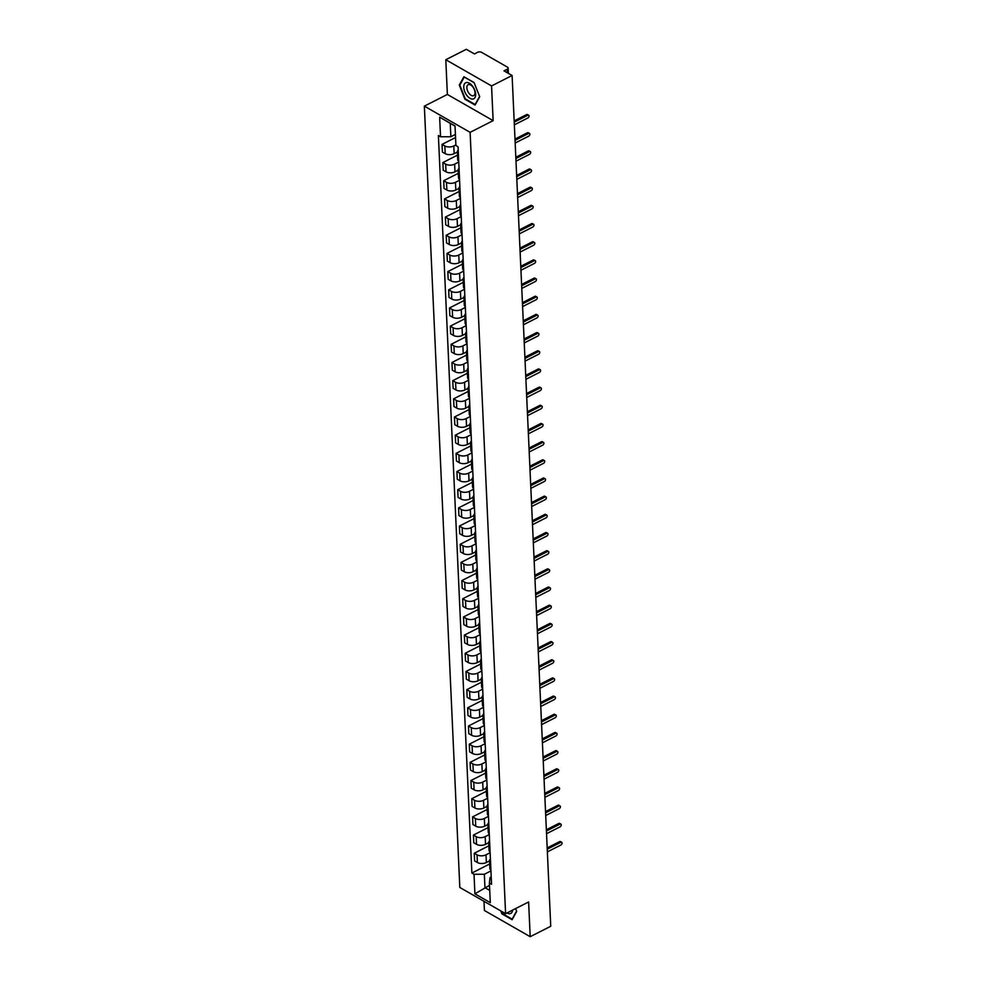 <?xml version="1.0" encoding="UTF-8"?>
<svg xmlns="http://www.w3.org/2000/svg" width="986" height="986" viewBox="0 0 986 986"><rect width="100%" height="100%" fill="white"/><g stroke="black" fill="none" stroke-linecap="round" stroke-linejoin="round"><path stroke-width="1.48" d="M484.003 901.315L484.422 910.497L530.197 936.7L550.743 926.273L512.104 75.503L491.558 85.93L445.795 59.727L447.373 94.446L424.35 106.143L459.821 887.474L505.596 913.665L470.112 132.334L493.136 120.649L491.558 85.93M445.795 59.727L466.341 49.3L474.439 53.934L477.643 52.307A2.761 1.479 -2.6 0 1 481.538 52.307L507.445 67.134A2.761 1.479 -2.6 0 1 508.135 68.059L508.382 73.358M530.197 936.7L528.619 901.98L505.596 913.665M507.371 72.779L507.211 69.23L504.006 70.856L512.104 75.503M507.211 69.23A2.761 1.479 -2.6 0 0 508.135 68.059M455.877 144.917L453.806 145.965A6.347 3.402 177.4 0 1 444.846 145.965L442.061 144.375L442.406 152.066L445.204 153.656A6.347 3.402 -2.6 0 0 454.164 153.656L457.356 152.041M458.379 153.656A6.347 3.402 177.4 0 1 457.356 151.918A6.347 3.402 177.4 0 1 458.219 150.094M455.544 137.522L442.061 144.375M457.356 151.918L457.701 159.609A6.347 3.402 -2.6 0 0 458.724 161.347M458.761 162.049L454.632 164.144A6.347 3.402 177.4 0 1 445.672 164.144L442.887 162.554L443.232 170.233L446.029 171.835A6.347 3.402 -2.6 0 0 454.99 171.835L458.182 170.208M459.205 171.835A6.347 3.402 177.4 0 1 458.182 170.097A6.347 3.402 177.4 0 1 459.032 168.273M457.492 155.135L442.887 162.554M458.182 170.097L458.527 177.788A6.347 3.402 -2.6 0 0 459.55 179.526M459.587 180.228L455.458 182.324A6.347 3.402 177.4 0 1 446.498 182.324L443.712 180.721L444.057 188.412L446.855 190.015A6.347 3.402 -2.6 0 0 455.815 190.015L459.008 188.388M460.031 190.002A6.347 3.402 177.4 0 1 459.008 188.264A6.347 3.402 177.4 0 1 459.858 186.44M458.317 173.302L443.712 180.721M459.008 188.264L459.353 195.955A6.347 3.402 -2.6 0 0 460.376 197.693M460.413 198.408L456.284 200.503A6.347 3.402 177.4 0 1 447.324 200.503L444.538 198.901L444.883 206.592L447.681 208.194A6.347 3.402 -2.6 0 0 456.641 208.182L459.833 206.567M460.856 208.182A6.347 3.402 177.4 0 1 459.833 206.444A6.347 3.402 177.4 0 1 460.684 204.62M459.143 191.481L444.538 198.901M459.833 206.444L460.179 214.135A6.347 3.402 -2.6 0 0 461.201 215.872M461.226 216.587L457.11 218.67A6.347 3.402 177.4 0 1 448.149 218.67L445.364 217.08L445.709 224.771L448.507 226.361A6.347 3.402 -2.6 0 0 457.467 226.361L460.659 224.746M461.682 226.361A6.347 3.402 177.4 0 1 460.659 224.623A6.347 3.402 177.4 0 1 461.51 222.799M459.969 209.661L445.364 217.08M460.659 224.623L461.004 232.314A6.347 3.402 -2.6 0 0 462.027 234.052M462.052 234.754L457.935 236.85A6.347 3.402 177.4 0 1 448.975 236.85L446.19 235.247L446.535 242.938L449.333 244.54A6.347 3.402 -2.6 0 0 458.293 244.54L461.485 242.913M462.496 244.54A6.347 3.402 177.4 0 1 461.473 242.79A6.347 3.402 177.4 0 1 462.335 240.966M460.795 227.828L446.19 235.247M461.473 242.79L461.83 250.481A6.347 3.402 -2.6 0 0 462.853 252.219M462.878 252.934L458.761 255.029A6.347 3.402 177.4 0 1 449.801 255.029L447.015 253.427L447.361 261.117L450.158 262.72A6.347 3.402 -2.6 0 0 459.119 262.72L462.311 261.093M463.321 262.707A6.347 3.402 177.4 0 1 462.298 260.97A6.347 3.402 177.4 0 1 463.161 259.145M461.621 246.007L447.015 253.427M462.298 260.97L462.656 268.66A6.347 3.402 -2.6 0 0 463.679 270.398M463.703 271.113L459.587 273.196A6.347 3.402 177.4 0 1 450.627 273.208L447.841 271.606L448.186 279.297L450.972 280.887A6.347 3.402 -2.6 0 0 459.932 280.887L463.137 279.272M464.147 280.887A6.347 3.402 177.4 0 1 463.124 279.149A6.347 3.402 177.4 0 1 463.987 277.325M462.446 264.186L447.841 271.606M463.124 279.149L463.482 286.84A6.347 3.402 -2.6 0 0 464.505 288.578M464.529 289.28L460.413 291.375A6.347 3.402 177.4 0 1 451.452 291.375L448.667 289.785L449.012 297.464L451.798 299.066A6.347 3.402 -2.6 0 0 460.758 299.066L463.962 297.439M464.973 299.066A6.347 3.402 177.4 0 1 463.95 297.328A6.347 3.402 177.4 0 1 464.813 295.504M463.272 282.366L448.667 289.785M463.95 297.328L464.307 305.019A6.347 3.402 -2.6 0 0 465.33 306.757M465.355 307.459L461.238 309.555A6.347 3.402 177.4 0 1 452.278 309.555L449.493 307.952L449.838 315.643L452.623 317.245A6.347 3.402 -2.6 0 0 461.584 317.245L464.788 315.619M465.799 317.233A6.347 3.402 177.4 0 1 464.776 315.495A6.347 3.402 177.4 0 1 465.638 313.671M464.098 300.533L449.493 307.952M464.776 315.495L465.133 323.186A6.347 3.402 -2.6 0 0 466.156 324.924M466.181 325.639L462.064 327.734A6.347 3.402 177.4 0 1 453.104 327.734L450.319 326.132L450.664 333.823L453.449 335.425A6.347 3.402 -2.6 0 0 462.409 335.413L465.614 333.798M466.625 335.413A6.347 3.402 177.4 0 1 465.602 333.675A6.347 3.402 177.4 0 1 466.464 331.851M464.924 318.712L450.319 326.132M465.602 333.675L465.959 341.366A6.347 3.402 -2.6 0 0 466.982 343.103M467.007 343.818L462.89 345.901A6.347 3.402 177.4 0 1 453.93 345.901L451.132 344.311L451.489 352.002L454.275 353.592A6.347 3.402 -2.6 0 0 463.235 353.592L466.44 351.977M467.45 353.592A6.347 3.402 177.4 0 1 466.427 351.854A6.347 3.402 177.4 0 1 467.29 350.03M465.749 336.892L451.132 344.311M466.427 351.854L466.785 359.545A6.347 3.402 -2.6 0 0 467.808 361.283M467.832 361.985L463.716 364.08A6.347 3.402 177.4 0 1 454.756 364.08L451.958 362.478L452.315 370.169L455.101 371.771A6.347 3.402 -2.6 0 0 464.061 371.771L467.265 370.144M468.276 371.771A6.347 3.402 177.4 0 1 467.253 370.021A6.347 3.402 177.4 0 1 468.116 368.209M466.575 355.071L451.958 362.478M467.253 370.021L467.61 377.712A6.347 3.402 -2.6 0 0 468.633 379.45M468.658 380.165L464.542 382.26A6.347 3.402 177.4 0 1 455.581 382.26L452.784 380.658L453.141 388.348L455.926 389.951A6.347 3.402 -2.6 0 0 464.887 389.951L468.091 388.324M469.102 389.938A6.347 3.402 177.4 0 1 468.079 388.201A6.347 3.402 177.4 0 1 468.942 386.376M467.401 373.238L452.784 380.658M468.079 388.201L468.436 395.891A6.347 3.402 -2.6 0 0 469.459 397.629M469.484 398.344L465.367 400.427A6.347 3.402 177.4 0 1 456.407 400.439L453.609 398.837L453.967 406.528L456.752 408.118A6.347 3.402 -2.6 0 0 465.712 408.118L468.917 406.503M469.928 408.118A6.347 3.402 177.4 0 1 468.905 406.38A6.347 3.402 177.4 0 1 469.767 404.556M468.227 391.417L453.609 398.837M468.905 406.38L469.262 414.071A6.347 3.402 -2.6 0 0 470.285 415.809M470.31 416.511L466.193 418.606A6.347 3.402 177.4 0 1 457.233 418.606L454.435 417.016L454.792 424.707L457.578 426.297A6.347 3.402 -2.6 0 0 466.538 426.297L469.743 424.67M470.753 426.297A6.347 3.402 177.4 0 1 469.73 424.559A6.347 3.402 177.4 0 1 470.593 422.735M469.053 409.597L454.435 417.016M469.73 424.559L470.075 432.25A6.347 3.402 -2.6 0 0 471.098 433.988M471.135 434.69L467.019 436.786A6.347 3.402 177.4 0 1 458.059 436.786L455.261 435.183L455.618 442.874L458.404 444.476A6.347 3.402 -2.6 0 0 467.364 444.476L470.568 442.85M471.579 444.464A6.347 3.402 177.4 0 1 470.556 442.726A6.347 3.402 177.4 0 1 471.419 440.902M469.878 427.764L455.261 435.183M470.556 442.726L470.901 450.417A6.347 3.402 -2.6 0 0 471.924 452.155M471.961 452.87L467.845 454.965A6.347 3.402 177.4 0 1 458.884 454.965L456.087 453.363L456.444 461.054L459.229 462.656A6.347 3.402 -2.6 0 0 468.19 462.656L471.394 461.029M472.405 462.644A6.347 3.402 177.4 0 1 471.382 460.906A6.347 3.402 177.4 0 1 472.245 459.082M470.704 445.943L456.087 453.363M471.382 460.906L471.727 468.596A6.347 3.402 -2.6 0 0 472.75 470.334M472.787 471.049L468.67 473.132A6.347 3.402 177.4 0 1 459.71 473.132L456.912 471.542L457.27 479.233L460.055 480.823A6.347 3.402 -2.6 0 0 469.016 480.823L472.208 479.208M473.231 480.823A6.347 3.402 177.4 0 1 472.208 479.085A6.347 3.402 177.4 0 1 473.07 477.261M471.53 464.123L456.912 471.542M472.208 479.085L472.553 486.776A6.347 3.402 -2.6 0 0 473.576 488.514M473.613 489.216L469.496 491.311A6.347 3.402 177.4 0 1 460.536 491.311L457.738 489.709L458.096 497.4L460.881 499.002A6.347 3.402 -2.6 0 0 469.841 499.002L473.034 497.375M474.056 499.002A6.347 3.402 177.4 0 1 473.034 497.264A6.347 3.402 177.4 0 1 473.896 495.44M472.356 482.302L457.738 489.709M473.034 497.264L473.379 504.943A6.347 3.402 -2.6 0 0 474.402 506.681M474.439 507.396L470.322 509.491A6.347 3.402 177.4 0 1 461.362 509.491L458.564 507.889L458.921 515.579L461.707 517.182A6.347 3.402 -2.6 0 0 470.667 517.182L473.859 515.555M474.882 517.169A6.347 3.402 177.4 0 1 473.859 515.431A6.347 3.402 177.4 0 1 474.722 513.607M473.181 500.469L458.564 507.889M473.859 515.431L474.204 523.122A6.347 3.402 -2.6 0 0 475.227 524.86M475.264 525.575L471.148 527.658A6.347 3.402 177.4 0 1 462.188 527.67L459.39 526.068L459.735 533.759L462.533 535.349A6.347 3.402 -2.6 0 0 471.493 535.349L474.685 533.734M475.708 535.349A6.347 3.402 177.4 0 1 474.685 533.611A6.347 3.402 177.4 0 1 475.548 531.787M474.007 518.648L459.39 526.068M474.685 533.611L475.03 541.302A6.347 3.402 -2.6 0 0 476.053 543.039M476.09 543.742L471.974 545.837A6.347 3.402 177.4 0 1 463.013 545.837L460.215 544.247L460.561 551.938L463.358 553.528A6.347 3.402 -2.6 0 0 472.319 553.528L475.511 551.901M476.534 553.528A6.347 3.402 177.4 0 1 475.511 551.79A6.347 3.402 177.4 0 1 476.374 549.966M474.833 536.828L460.215 544.247M475.511 551.79L475.856 559.481A6.347 3.402 -2.6 0 0 476.879 561.219M476.916 561.921L472.799 564.017A6.347 3.402 177.4 0 1 463.839 564.017L461.041 562.414L461.386 570.105L464.184 571.707A6.347 3.402 -2.6 0 0 473.144 571.707L476.337 570.081M477.36 571.695A6.347 3.402 177.4 0 1 476.337 569.957A6.347 3.402 177.4 0 1 477.199 568.133M475.659 554.995L461.041 562.414M476.337 569.957L476.682 577.648A6.347 3.402 -2.6 0 0 477.705 579.386M477.742 580.101L473.625 582.196A6.347 3.402 177.4 0 1 464.665 582.196L461.867 580.594L462.212 588.285L465.01 589.887A6.347 3.402 -2.6 0 0 473.97 589.887L477.162 588.26M478.185 589.875A6.347 3.402 177.4 0 1 477.162 588.137A6.347 3.402 177.4 0 1 478.025 586.313M476.485 573.174L461.867 580.594M477.162 588.137L477.507 595.827A6.347 3.402 -2.6 0 0 478.53 597.565M478.567 598.28L474.451 600.363A6.347 3.402 177.4 0 1 465.491 600.363L462.693 598.773L463.038 606.464L465.836 608.054A6.347 3.402 -2.6 0 0 474.796 608.054L477.988 606.439M479.011 608.054A6.347 3.402 177.4 0 1 477.988 606.316A6.347 3.402 177.4 0 1 478.851 604.492M477.31 591.353L462.693 598.773M477.988 606.316L478.333 614.007A6.347 3.402 -2.6 0 0 479.356 615.745M479.393 616.447L475.277 618.542A6.347 3.402 177.4 0 1 466.316 618.542L463.519 616.94L463.864 624.631L466.661 626.233A6.347 3.402 -2.6 0 0 475.622 626.233L478.814 624.606M479.837 626.233A6.347 3.402 177.4 0 1 478.814 624.495A6.347 3.402 177.4 0 1 479.677 622.671M478.136 609.533L463.519 616.94M478.814 624.495L479.159 632.174A6.347 3.402 -2.6 0 0 480.182 633.912M480.219 634.627L476.09 636.722A6.347 3.402 177.4 0 1 467.13 636.722L464.344 635.12L464.689 642.81L467.487 644.413A6.347 3.402 -2.6 0 0 476.448 644.413L479.64 642.786M480.663 644.4A6.347 3.402 177.4 0 1 479.64 642.662A6.347 3.402 177.4 0 1 480.502 640.838M478.962 627.7L464.344 635.12M479.64 642.662L479.985 650.353A6.347 3.402 -2.6 0 0 481.008 652.091M481.045 652.806L476.916 654.889A6.347 3.402 177.4 0 1 467.956 654.901L465.17 653.299L465.515 660.99L468.313 662.58A6.347 3.402 -2.6 0 0 477.273 662.58L480.465 660.965M481.488 662.58A6.347 3.402 177.4 0 1 480.465 660.842A6.347 3.402 177.4 0 1 481.328 659.018M479.788 645.879L465.17 653.299M480.465 660.842L480.811 668.533A6.347 3.402 -2.6 0 0 481.834 670.27M481.871 670.985L477.742 673.068A6.347 3.402 177.4 0 1 468.781 673.068L465.996 671.478L466.341 679.169L469.139 680.759A6.347 3.402 -2.6 0 0 478.099 680.759L481.291 679.132M482.314 680.759A6.347 3.402 177.4 0 1 481.291 679.021A6.347 3.402 177.4 0 1 482.154 677.197M480.613 664.059L465.996 671.478M481.291 679.021L481.636 686.712A6.347 3.402 -2.6 0 0 482.659 688.45M482.696 689.152L478.567 691.248A6.347 3.402 177.4 0 1 469.607 691.248L466.822 689.645L467.167 697.336L469.965 698.938A6.347 3.402 -2.6 0 0 478.925 698.938L482.117 697.312M483.14 698.926A6.347 3.402 177.4 0 1 482.117 697.188A6.347 3.402 177.4 0 1 482.98 695.364M481.439 682.226L466.822 689.645M482.117 697.188L482.462 704.879A6.347 3.402 -2.6 0 0 483.485 706.617M483.522 707.332L479.393 709.427A6.347 3.402 177.4 0 1 470.433 709.427L467.647 707.825L467.993 715.516L470.79 717.118A6.347 3.402 -2.6 0 0 479.751 717.118L482.943 715.491M483.966 717.105A6.347 3.402 177.4 0 1 482.943 715.368A6.347 3.402 177.4 0 1 483.793 713.544M482.253 700.405L467.647 707.825M482.943 715.368L483.288 723.058A6.347 3.402 -2.6 0 0 484.311 724.796M484.348 725.511L480.219 727.594A6.347 3.402 177.4 0 1 471.259 727.594L468.473 726.004L468.818 733.695L471.616 735.285A6.347 3.402 -2.6 0 0 480.576 735.285L483.769 733.67M484.792 735.285A6.347 3.402 177.4 0 1 483.769 733.547A6.347 3.402 177.4 0 1 484.619 731.723M483.078 718.584L468.473 726.004M483.769 733.547L484.114 741.238A6.347 3.402 -2.6 0 0 485.137 742.976M485.174 743.678L481.045 745.773A6.347 3.402 177.4 0 1 472.084 745.773L469.299 744.171L469.644 751.862L472.442 753.464A6.347 3.402 -2.6 0 0 481.402 753.464L484.594 751.837M485.617 753.464A6.347 3.402 177.4 0 1 484.594 751.726A6.347 3.402 177.4 0 1 485.445 749.902M483.904 736.764L469.299 744.171M484.594 751.726L484.939 759.405A6.347 3.402 -2.6 0 0 485.962 761.155M485.987 761.858L481.871 763.953A6.347 3.402 177.4 0 1 472.91 763.953L470.125 762.351L470.47 770.041L473.268 771.644A6.347 3.402 -2.6 0 0 482.228 771.644L485.42 770.017M486.443 771.631A6.347 3.402 177.4 0 1 485.42 769.893A6.347 3.402 177.4 0 1 486.271 768.069M484.73 754.931L470.125 762.351M485.42 769.893L485.765 777.584A6.347 3.402 -2.6 0 0 486.788 779.322M486.813 780.037L482.696 782.12A6.347 3.402 177.4 0 1 473.736 782.132L470.951 780.53L471.296 788.221L474.093 789.823A6.347 3.402 -2.6 0 0 483.054 789.811L486.246 788.196M487.257 789.811A6.347 3.402 177.4 0 1 486.234 788.073A6.347 3.402 177.4 0 1 487.096 786.249M485.556 773.11L470.951 780.53M486.234 788.073L486.591 795.764A6.347 3.402 -2.6 0 0 487.614 797.501M487.639 798.216L483.522 800.299A6.347 3.402 177.4 0 1 474.562 800.299L471.776 798.709L472.121 806.4L474.919 807.99A6.347 3.402 -2.6 0 0 483.88 807.99L487.072 806.363M488.082 807.99A6.347 3.402 177.4 0 1 487.059 806.252A6.347 3.402 177.4 0 1 487.922 804.428M486.381 791.29L471.776 798.709M487.059 806.252L487.417 813.943A6.347 3.402 -2.6 0 0 488.44 815.681M488.464 816.383L484.348 818.479A6.347 3.402 177.4 0 1 475.388 818.479L472.602 816.876L472.947 824.567L475.733 826.169A6.347 3.402 -2.6 0 0 484.693 826.169L487.897 824.542M488.908 826.157A6.347 3.402 177.4 0 1 487.885 824.419A6.347 3.402 177.4 0 1 488.748 822.595M487.207 809.457L472.602 816.876M487.885 824.419L488.243 832.11A6.347 3.402 -2.6 0 0 489.266 833.848M489.29 834.563L485.174 836.658A6.347 3.402 177.4 0 1 476.213 836.658L473.428 835.056L473.773 842.747L476.558 844.349A6.347 3.402 -2.6 0 0 485.519 844.349L488.723 842.722M489.734 844.336A6.347 3.402 177.4 0 1 488.711 842.599A6.347 3.402 177.4 0 1 489.574 840.775M488.033 827.636L473.428 835.056M488.711 842.599L489.068 850.289A6.347 3.402 -2.6 0 0 490.091 852.027M490.116 852.742L485.999 854.825A6.347 3.402 177.4 0 1 477.039 854.825L474.254 853.235L474.599 860.926L477.384 862.516A6.347 3.402 -2.6 0 0 486.344 862.516L489.549 860.901M490.56 862.516A6.347 3.402 177.4 0 1 489.537 860.778A6.347 3.402 177.4 0 1 490.399 858.954M488.859 845.815L474.254 853.235M489.537 860.778L489.894 868.469A6.347 3.402 -2.6 0 0 490.917 870.207M455.027 126.072L450.245 123.349L450.861 136.746L455.409 134.429M450.861 136.746L440.532 136.746L439.645 117.174L455.027 125.974L455.914 145.546L458.059 146.778L491.558 884.294L489.401 883.062L490.288 902.646L474.907 893.834L474.019 874.262L484.348 874.262L484.952 887.659L489.734 890.395M440.532 136.746L438.388 135.513L471.875 873.029L474.019 874.262M424.35 106.143L470.112 132.334M447.373 94.446L493.136 120.649M475.104 105.046L479.701 96.727L474.081 82.565L463.888 76.723L459.291 85.055L464.911 99.216L475.104 105.046M500.715 910.879L501.899 913.862L512.104 919.704L516.689 911.384L515.592 908.599M489.5 885.354L474.907 893.834M490.942 870.909L484.348 874.262M489.401 883.062L490.017 877.515L491.213 876.911M489.685 863.995L471.875 873.029M439.645 117.174L450.245 123.349M460.08 84.648L459.291 85.055M514.174 120.896L526.598 114.586A1.59 1.023 -60.2 0 1 527.448 114.549L528.644 115.239A1.59 1.023 119.8 0 0 527.793 115.276L514.224 122.153M514.347 124.84L527.917 117.95A1.59 1.023 119.8 0 0 528.644 115.239M515 139.075L527.424 132.765A1.59 1.023 -60.2 0 1 528.274 132.728L529.47 133.406A1.59 1.023 119.8 0 0 528.619 133.443L515.049 140.332M515.173 143.019L528.742 136.13A1.59 1.023 119.8 0 0 529.47 133.406M515.826 157.255L528.25 150.944A1.59 1.023 -60.2 0 1 529.1 150.907L530.295 151.585A1.59 1.023 119.8 0 0 529.445 151.622L515.875 158.512M515.998 161.186L529.568 154.297A1.59 1.023 119.8 0 0 530.295 151.585M466.427 82.528A8.973 4.893 -116.9 0 0 464.726 91.624A8.973 4.893 -116.9 0 0 472.972 99.044A8.973 4.893 -116.9 0 0 474.685 89.948A8.973 4.893 -116.9 0 0 466.427 82.528M468.683 84.513A6.15 3.352 -116.9 0 0 468.14 84.685A6.15 3.352 -116.9 0 0 467.721 91.217A6.15 3.352 -116.9 0 0 473.169 95.815A6.15 3.352 -116.9 0 0 473.711 95.642A6.15 3.352 -116.9 0 0 474.13 89.122A6.15 3.352 -116.9 0 0 468.683 84.513M479.578 96.443L475.141 104.504L465.256 98.846L459.821 85.129L464.27 77.068L474.143 82.713M506.964 912.974A8.973 4.893 -116.9 0 0 509.972 913.702A8.973 4.893 -116.9 0 0 512.621 910.103M516.578 911.101L512.128 919.162L502.244 913.504L501.356 911.249M516.639 175.434L529.075 169.111A1.59 1.023 -60.2 0 1 529.926 169.074L531.121 169.765A1.59 1.023 119.8 0 0 530.271 169.802L516.701 176.691M516.824 179.366L530.394 172.476A1.59 1.023 119.8 0 0 531.121 169.765M517.465 193.601L529.901 187.291A1.59 1.023 -60.2 0 1 530.751 187.254L531.947 187.932A1.59 1.023 119.8 0 0 531.097 187.969L517.527 194.858M517.65 197.545L531.22 190.655A1.59 1.023 119.8 0 0 531.947 187.932M518.291 211.78L530.727 205.47A1.59 1.023 -60.2 0 1 531.577 205.433L532.773 206.111A1.59 1.023 119.8 0 0 531.922 206.148L518.353 213.038M518.476 215.712L532.046 208.835A1.59 1.023 119.8 0 0 532.773 206.111M519.117 229.96L531.553 223.649A1.59 1.023 -60.2 0 1 532.403 223.612L533.599 224.29A1.59 1.023 119.8 0 0 532.748 224.327L519.178 231.217M519.302 233.892L532.871 227.002A1.59 1.023 119.8 0 0 533.599 224.29M519.942 248.127L532.378 241.816A1.59 1.023 -60.2 0 1 533.229 241.78L534.424 242.47A1.59 1.023 119.8 0 0 533.574 242.507L520.004 249.384M520.127 252.071L533.697 245.181A1.59 1.023 119.8 0 0 534.424 242.47M520.768 266.306L533.204 259.996A1.59 1.023 -60.2 0 1 534.055 259.959L535.25 260.637A1.59 1.023 119.8 0 0 534.4 260.674L520.83 267.563M520.953 270.25L534.523 263.361A1.59 1.023 119.8 0 0 535.25 260.637M521.594 284.486L534.03 278.175A1.59 1.023 -60.2 0 1 534.88 278.138L536.076 278.816A1.59 1.023 119.8 0 0 535.225 278.853L521.656 285.743M521.779 288.417L535.336 281.528A1.59 1.023 119.8 0 0 536.076 278.816M522.42 302.665L534.856 296.355A1.59 1.023 -60.2 0 1 535.706 296.305L536.902 296.996A1.59 1.023 119.8 0 0 536.051 297.032L522.481 303.922M522.605 306.597L536.162 299.707A1.59 1.023 119.8 0 0 536.902 296.996M523.246 320.832L535.681 314.522A1.59 1.023 -60.2 0 1 536.532 314.485L537.715 315.163A1.59 1.023 119.8 0 0 536.877 315.2L523.307 322.089M523.43 324.776L536.988 317.886A1.59 1.023 119.8 0 0 537.715 315.163M524.071 339.011L536.507 332.701A1.59 1.023 -60.2 0 1 537.358 332.664L538.541 333.342A1.59 1.023 119.8 0 0 537.69 333.379L524.133 340.269M524.256 342.943L537.814 336.066A1.59 1.023 119.8 0 0 538.541 333.342M524.897 357.191L537.333 350.88A1.59 1.023 -60.2 0 1 538.183 350.843L539.367 351.521A1.59 1.023 119.8 0 0 538.516 351.558L524.959 358.448M525.082 361.123L538.639 354.233A1.59 1.023 119.8 0 0 539.367 351.521M525.723 375.37L538.159 369.047A1.59 1.023 -60.2 0 1 539.009 369.01L540.192 369.701A1.59 1.023 119.8 0 0 539.342 369.738L525.784 376.615M525.908 379.302L539.465 372.412A1.59 1.023 119.8 0 0 540.192 369.701M526.549 393.537L538.985 387.227A1.59 1.023 -60.2 0 1 539.835 387.19L541.018 387.868A1.59 1.023 119.8 0 0 540.168 387.905L526.61 394.794M526.734 397.481L540.291 390.592A1.59 1.023 119.8 0 0 541.018 387.868M527.374 411.717L539.81 405.406A1.59 1.023 -60.2 0 1 540.661 405.369L541.844 406.047A1.59 1.023 119.8 0 0 540.994 406.084L527.436 412.974M527.559 415.648L541.117 408.771A1.59 1.023 119.8 0 0 541.844 406.047M528.2 429.896L540.636 423.586A1.59 1.023 -60.2 0 1 541.487 423.536L542.67 424.226A1.59 1.023 119.8 0 0 541.819 424.263L528.262 431.153M528.385 433.828L541.943 426.938A1.59 1.023 119.8 0 0 542.67 424.226M529.026 448.063L541.462 441.753A1.59 1.023 -60.2 0 1 542.312 441.716L543.496 442.394A1.59 1.023 119.8 0 0 542.645 442.443L529.088 449.32M529.199 452.007L542.768 445.117A1.59 1.023 119.8 0 0 543.496 442.394M529.852 466.242L542.288 459.932A1.59 1.023 -60.2 0 1 543.138 459.895L544.321 460.573A1.59 1.023 119.8 0 0 543.471 460.61L529.913 467.5M530.024 470.174L543.594 463.297A1.59 1.023 119.8 0 0 544.321 460.573M530.678 484.422L543.113 478.111A1.59 1.023 -60.2 0 1 543.964 478.074L545.147 478.752A1.59 1.023 119.8 0 0 544.297 478.789L530.739 485.679M530.85 488.353L544.42 481.464A1.59 1.023 119.8 0 0 545.147 478.752M531.503 502.601L543.939 496.278A1.59 1.023 -60.2 0 1 544.79 496.241L545.973 496.932A1.59 1.023 119.8 0 0 545.122 496.969L531.565 503.846M531.676 506.533L545.246 499.643A1.59 1.023 119.8 0 0 545.973 496.932M532.329 520.768L544.765 514.458A1.59 1.023 -60.2 0 1 545.615 514.421L546.799 515.099A1.59 1.023 119.8 0 0 545.948 515.136L532.378 522.025M532.502 524.712L546.071 517.823A1.59 1.023 119.8 0 0 546.799 515.099M533.155 538.948L545.591 532.637A1.59 1.023 -60.2 0 1 546.441 532.6L547.624 533.278A1.59 1.023 119.8 0 0 546.774 533.315L533.204 540.205M533.327 542.879L546.897 536.002A1.59 1.023 119.8 0 0 547.624 533.278M533.981 557.127L546.417 550.817A1.59 1.023 -60.2 0 1 547.255 550.767L548.45 551.457A1.59 1.023 119.8 0 0 547.6 551.494L534.03 558.384M534.153 561.059L547.723 554.169A1.59 1.023 119.8 0 0 548.45 551.457M534.806 575.294L547.242 568.984A1.59 1.023 -60.2 0 1 548.08 568.947L549.276 569.625A1.59 1.023 119.8 0 0 548.426 569.674L534.856 576.551M534.979 579.238L548.549 572.348A1.59 1.023 119.8 0 0 549.276 569.625M535.632 593.473L548.056 587.163A1.59 1.023 -60.2 0 1 548.906 587.126L550.102 587.804A1.59 1.023 119.8 0 0 549.251 587.841L535.681 594.731M535.805 597.405L549.375 590.528A1.59 1.023 119.8 0 0 550.102 587.804M536.458 611.653L548.882 605.342A1.59 1.023 -60.2 0 1 549.732 605.305L550.928 605.983A1.59 1.023 119.8 0 0 550.077 606.02L536.507 612.91M536.63 615.584L550.2 608.695A1.59 1.023 119.8 0 0 550.928 605.983M537.284 629.832L549.707 623.509A1.59 1.023 -60.2 0 1 550.558 623.472L551.753 624.163A1.59 1.023 119.8 0 0 550.903 624.2L537.333 631.077M537.456 633.764L551.026 626.874A1.59 1.023 119.8 0 0 551.753 624.163M538.11 647.999L550.533 641.689A1.59 1.023 -60.2 0 1 551.384 641.652L552.579 642.33A1.59 1.023 119.8 0 0 551.729 642.367L538.159 649.256M538.282 651.943L551.852 645.054A1.59 1.023 119.8 0 0 552.579 642.33M538.935 666.179L551.359 659.868A1.59 1.023 -60.2 0 1 552.209 659.831L553.405 660.509A1.59 1.023 119.8 0 0 552.554 660.546L538.985 667.436M539.108 670.11L552.678 663.233A1.59 1.023 119.8 0 0 553.405 660.509M539.761 684.358L552.185 678.048A1.59 1.023 -60.2 0 1 553.035 677.998L554.231 678.688A1.59 1.023 119.8 0 0 553.38 678.725L539.81 685.615M539.934 688.29L553.503 681.4A1.59 1.023 119.8 0 0 554.231 678.688M540.587 702.525L553.01 696.215A1.59 1.023 -60.2 0 1 553.861 696.178L555.056 696.855A1.59 1.023 119.8 0 0 554.206 696.905L540.636 703.782M540.759 706.469L554.329 699.579A1.59 1.023 119.8 0 0 555.056 696.855M541.4 720.704L553.836 714.394A1.59 1.023 -60.2 0 1 554.687 714.357L555.882 715.035A1.59 1.023 119.8 0 0 555.032 715.072L541.462 721.962M541.585 724.636L555.155 717.759A1.59 1.023 119.8 0 0 555.882 715.035M542.226 738.884L554.662 732.573A1.59 1.023 -60.2 0 1 555.512 732.536L556.708 733.214A1.59 1.023 119.8 0 0 555.857 733.251L542.288 740.141M542.411 742.815L555.981 735.926A1.59 1.023 119.8 0 0 556.708 733.214M543.052 757.063L555.488 750.74A1.59 1.023 -60.2 0 1 556.338 750.703L557.534 751.394A1.59 1.023 119.8 0 0 556.683 751.431L543.113 758.308M543.237 760.995L556.807 754.105A1.59 1.023 119.8 0 0 557.534 751.394M543.878 775.23L556.314 768.92A1.59 1.023 -60.2 0 1 557.164 768.883L558.359 769.561A1.59 1.023 119.8 0 0 557.509 769.598L543.939 776.487M544.062 779.174L557.632 772.284A1.59 1.023 119.8 0 0 558.359 769.561M544.703 793.41L557.139 787.099A1.59 1.023 -60.2 0 1 557.99 787.062L559.185 787.74A1.59 1.023 119.8 0 0 558.335 787.777L544.765 794.667M544.888 797.341L558.458 790.464A1.59 1.023 119.8 0 0 559.185 787.74M545.529 811.589L557.965 805.279A1.59 1.023 -60.2 0 1 558.815 805.229L560.011 805.919A1.59 1.023 119.8 0 0 559.161 805.956L545.591 812.846M545.714 815.521L559.272 808.631A1.59 1.023 119.8 0 0 560.011 805.919M546.355 829.756L558.791 823.446A1.59 1.023 -60.2 0 1 559.641 823.409L560.837 824.086A1.59 1.023 119.8 0 0 559.986 824.136L546.417 831.013M546.54 833.7L560.097 826.81A1.59 1.023 119.8 0 0 560.837 824.086M547.181 847.935L559.617 841.625A1.59 1.023 -60.2 0 1 560.467 841.588L561.65 842.266A1.59 1.023 119.8 0 0 560.812 842.303L547.242 849.192M547.366 851.879L560.923 844.99A1.59 1.023 119.8 0 0 561.65 842.266M486.344 862.516L485.999 854.825M485.519 844.349L485.174 836.658M484.693 826.169L484.348 818.479M483.88 807.99L483.522 800.299M483.054 789.811L482.696 782.12M482.228 771.644L481.871 763.953M481.402 753.464L481.045 745.773M480.576 735.285L480.219 727.594M479.751 717.118L479.393 709.427M478.925 698.938L478.567 691.248M478.099 680.759L477.742 673.068M477.273 662.58L476.916 654.889M476.448 644.413L476.09 636.722M475.622 626.233L475.277 618.542M474.796 608.054L474.451 600.363M473.97 589.887L473.625 582.196M473.144 571.707L472.799 564.017M472.319 553.528L471.974 545.837M471.493 535.349L471.148 527.658M470.667 517.182L470.322 509.491M469.841 499.002L469.496 491.311M469.016 480.823L468.67 473.132M468.19 462.656L467.845 454.965M467.364 444.476L467.019 436.786M466.538 426.297L466.193 418.606M465.712 408.118L465.367 400.427M464.887 389.951L464.542 382.26M464.061 371.771L463.716 364.08M463.235 353.592L462.89 345.901M462.409 335.413L462.064 327.734M461.584 317.245L461.238 309.555M460.758 299.066L460.413 291.375M459.932 280.887L459.587 273.196M459.119 262.72L458.761 255.029M458.293 244.54L457.935 236.85M457.467 226.361L457.11 218.67M456.641 208.182L456.284 200.503M455.815 190.015L455.458 182.324M454.99 171.835L454.632 164.144M454.164 153.656L453.806 145.965M476.558 844.349L476.213 836.658M475.733 826.169L475.388 818.479M474.919 807.99L474.562 800.299M474.093 789.823L473.736 782.132M473.268 771.644L472.91 763.953M472.442 753.464L472.084 745.773M471.616 735.285L471.259 727.594M470.79 717.118L470.433 709.427M469.965 698.938L469.607 691.248M469.139 680.759L468.781 673.068M468.313 662.58L467.956 654.901M467.487 644.413L467.13 636.722M466.661 626.233L466.316 618.542M465.836 608.054L465.491 600.363M465.01 589.887L464.665 582.196M464.184 571.707L463.839 564.017M463.358 553.528L463.013 545.837M462.533 535.349L462.188 527.67M461.707 517.182L461.362 509.491M460.881 499.002L460.536 491.311M460.055 480.823L459.71 473.132M459.229 462.656L458.884 454.965M458.404 444.476L458.059 436.786M457.578 426.297L457.233 418.606M456.752 408.118L456.407 400.439M455.926 389.951L455.581 382.26M455.101 371.771L454.756 364.08M454.275 353.592L453.93 345.901M453.449 335.425L453.104 327.734M452.623 317.245L452.278 309.555M451.798 299.066L451.452 291.375M450.972 280.887L450.627 273.208M450.158 262.72L449.801 255.029M449.333 244.54L448.975 236.85M448.507 226.361L448.149 218.67M447.681 208.194L447.324 200.503M446.855 190.015L446.498 182.324M446.029 171.835L445.672 164.144M445.204 153.656L444.846 145.965M477.384 862.516L477.039 854.825M527.793 115.276L526.598 114.586M528.619 133.443L527.424 132.765M529.445 151.622L528.25 150.944M530.271 169.802L529.075 169.111M531.097 187.969L529.901 187.291M531.922 206.148L530.727 205.47M532.748 224.327L531.553 223.649M533.574 242.507L532.378 241.816M534.4 260.674L533.204 259.996M535.225 278.853L534.03 278.175M536.051 297.032L534.856 296.355M536.877 315.2L535.681 314.522M537.69 333.379L536.507 332.701M538.516 351.558L537.333 350.88M539.342 369.738L538.159 369.047M540.168 387.905L538.985 387.227M540.994 406.084L539.81 405.406M541.819 424.263L540.636 423.586M542.645 442.443L541.462 441.753M543.471 460.61L542.288 459.932M544.297 478.789L543.113 478.111M545.122 496.969L543.939 496.278M545.948 515.136L544.765 514.458M546.774 533.315L545.591 532.637M547.6 551.494L546.417 550.817M548.426 569.674L547.242 568.984M549.251 587.841L548.056 587.163M550.077 606.02L548.882 605.342M550.903 624.2L549.707 623.509M551.729 642.367L550.533 641.689M552.554 660.546L551.359 659.868M553.38 678.725L552.185 678.048M554.206 696.905L553.01 696.215M555.032 715.072L553.836 714.394M555.857 733.251L554.662 732.573M556.683 751.431L555.488 750.74M557.509 769.598L556.314 768.92M558.335 787.777L557.139 787.099M559.161 805.956L557.965 805.279M559.986 824.136L558.791 823.446M560.812 842.303L559.617 841.625"/></g></svg>
